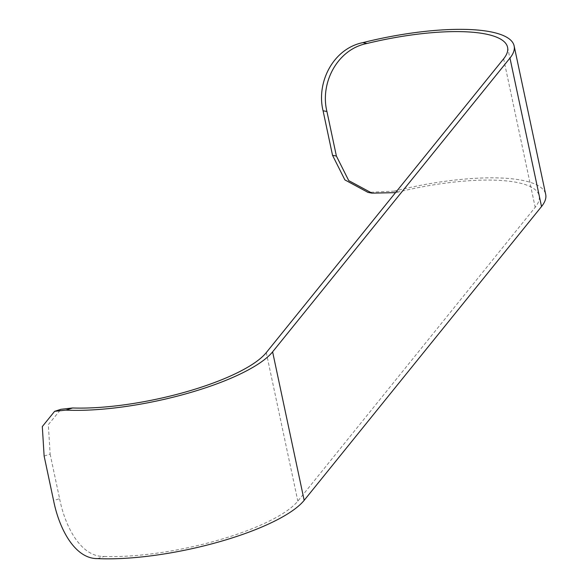 <?xml version="1.0" encoding="UTF-8"?>
<svg xmlns="http://www.w3.org/2000/svg" width="588" height="588" viewBox="0 0 588 588"><rect width="100%" height="100%" fill="white"/><g stroke="black" fill="none" stroke-linecap="round" stroke-linejoin="round"><path stroke-width="0.44" stroke-dasharray="2.94 2.21" d="M44.129 456.053L50.127 454.134L48.334 424.639L60.939 409.299M50.127 454.134L59.601 498.675L53.596 500.601M97.505 558.6L104.172 556.461C81.122 557.13 65.18 527.201 59.601 498.675M104.172 556.461A123.333 33.171 -12 0 0 149.756 554.102A123.333 33.171 -12 0 0 297.837 501.101L535.19 207.299A123.333 33.171 168 0 0 539.145 195.789A123.333 33.171 168 0 0 398.657 191.931L394.372 191.122A130.029 34.979 168 0 1 545.693 194.4M395.518 192.636L398.657 191.931M394.372 191.122L368.014 192.401M503.629 58.815L535.19 207.299M266.276 352.616L297.837 501.101M507.576 47.305L539.145 195.789"/><path stroke-width="0.88" d="M116.49 407.727A130.029 34.979 -12 0 0 272.611 351.852L304.172 500.337A130.029 34.979 -12 0 1 148.051 556.211A130.029 34.979 -12 0 1 97.505 558.6C74.941 558.901 59.182 528.943 53.596 500.601L44.129 456.053L42.307 426.565L54.625 411.328L65.944 410.115A130.029 34.979 -12 0 0 116.49 407.727M54.625 411.328L60.939 409.299L72.611 407.976A123.333 33.171 -12 0 0 118.195 405.617A123.333 33.171 -12 0 0 266.276 352.616L503.629 58.815A123.333 33.171 168 0 0 507.576 47.305A123.333 33.171 168 0 0 367.096 43.453C337.225 49.194 319.879 83.158 326.928 111.499L336.395 156.048L348.735 180.619L371.983 193.151L395.518 192.636M326.928 111.499L323.069 110.772C316.116 82.592 333.073 48.672 362.811 42.637A130.029 34.979 168 0 1 514.132 45.915L545.693 194.4A130.029 34.979 168 0 1 541.526 206.535L304.172 500.337M514.132 45.915A130.029 34.979 168 0 1 509.965 58.05L272.611 351.852M323.069 110.772L332.536 155.32L336.395 156.048M371.983 193.151L368.014 192.401L344.877 179.899L332.536 155.32M509.965 58.05L541.526 206.535M72.611 407.976L65.944 410.115M362.811 42.637L367.096 43.453"/></g></svg>
